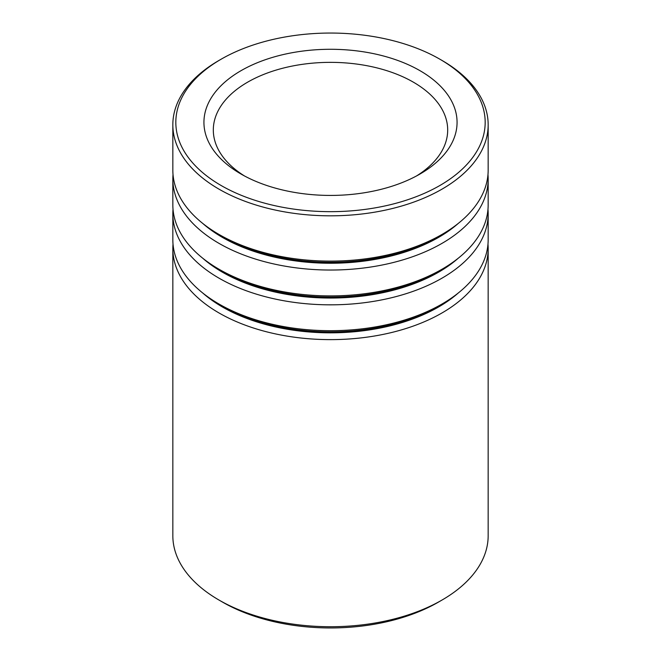<?xml version="1.0" encoding="UTF-8"?>
<svg xmlns="http://www.w3.org/2000/svg" width="661" height="661" viewBox="0 0 661 661"><rect width="100%" height="100%" fill="white"/><g stroke="black" fill="none" stroke-linecap="round" stroke-linejoin="round"><path stroke-width="0.99" d="M441.986 600.064L438.375 602.154A152.551 88.078 180 0 1 222.625 602.154L219.014 600.064A157.665 91.028 0 0 0 441.986 600.064A157.665 91.028 0 0 0 488.165 535.699L488.165 248.594A157.665 91.028 180 0 1 390.833 332.698A157.665 91.028 180 0 1 219.014 312.959A157.665 91.028 180 0 1 172.835 248.594A157.665 91.028 180 0 1 173.025 244.132M221.121 185.501A154.682 89.309 0 0 0 439.879 185.501A154.682 89.309 0 0 0 439.879 59.209L441.986 60.424A157.665 91.028 180 0 1 488.165 124.789A157.665 91.028 180 0 1 390.833 208.893A157.665 91.028 180 0 1 219.014 189.162A157.665 91.028 180 0 1 172.835 124.789A157.665 91.028 180 0 1 219.014 60.424L221.121 59.209A154.682 89.309 0 0 0 221.121 185.501M241.009 174.025L241.009 174.025A126.557 73.065 180 0 1 241.009 70.686A126.557 73.065 180 0 1 419.991 70.686A126.557 73.065 180 0 1 419.991 174.025A126.557 73.065 180 0 1 241.009 174.025M416.554 175.933A117.187 67.653 0 0 0 447.687 130.01A117.187 67.653 0 0 0 413.365 82.171A117.187 67.653 0 0 0 285.659 67.505A117.187 67.653 0 0 0 213.313 130.01A117.187 67.653 0 0 0 244.446 175.933M487.975 244.132A157.665 91.028 180 0 1 488.165 248.594M487.975 209.339A157.665 91.028 180 0 1 488.165 213.8L488.165 239.67A157.665 91.028 180 0 1 441.986 304.035A157.665 91.028 180 0 1 219.014 304.035L219.014 304.035A157.665 91.028 180 0 1 172.835 239.67L172.835 213.8A157.665 91.028 180 0 1 173.025 209.339M222.451 306.018L219.014 304.035L222.451 306.018A152.807 88.219 180 0 0 438.549 306.018L441.986 304.035M488.165 213.8A157.665 91.028 180 0 1 390.833 297.904A157.665 91.028 180 0 1 219.014 278.165A157.665 91.028 180 0 1 172.835 213.8M487.975 174.545A157.665 91.028 180 0 1 488.165 179.007L488.165 204.877A157.665 91.028 180 0 1 441.986 269.242A157.665 91.028 180 0 1 219.014 269.242L219.014 269.242A157.665 91.028 180 0 1 172.835 204.877L172.835 179.007A157.665 91.028 180 0 1 173.025 174.545M222.451 271.225L219.014 269.242L222.451 271.225A152.807 88.219 180 0 0 438.549 271.225L441.986 269.242M488.165 179.007A157.665 91.028 180 0 1 390.833 263.111A157.665 91.028 180 0 1 219.014 243.372A157.665 91.028 180 0 1 172.835 179.007M488.165 124.789L488.165 170.084A157.665 91.028 180 0 1 441.986 234.448A157.665 91.028 180 0 1 219.014 234.448L219.014 234.448A157.665 91.028 180 0 1 172.835 170.084L172.835 124.789M222.451 236.431L219.014 234.448L222.451 236.431A152.807 88.219 180 0 0 438.549 236.431L441.986 234.448M172.835 248.594L172.835 535.699A157.665 91.028 0 0 0 219.014 600.064L222.625 602.154M441.986 60.424L439.879 59.209A154.682 89.309 0 0 0 221.121 59.209M458.354 292.93A152.807 88.219 180 0 1 222.451 307.001A152.807 88.219 180 0 1 202.646 292.93M458.354 258.137A152.807 88.219 180 0 1 222.451 272.208A152.807 88.219 180 0 1 202.646 258.137M458.354 223.344A152.807 88.219 180 0 1 222.451 237.415A152.807 88.219 180 0 1 202.646 223.344"/></g></svg>

